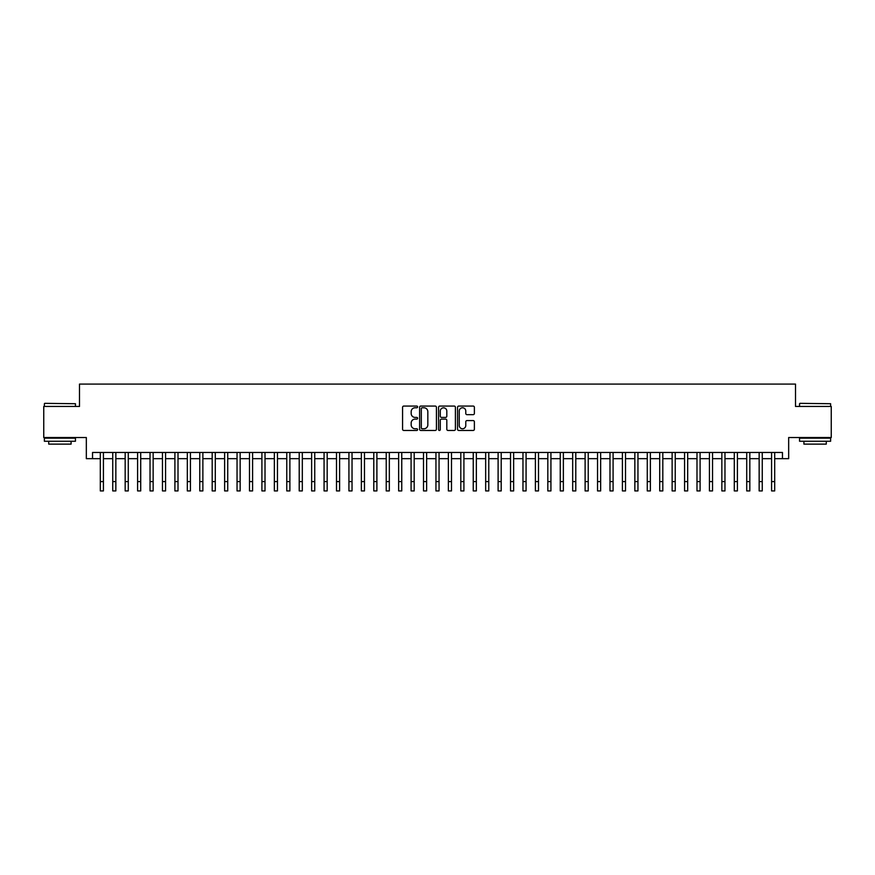 <?xml version="1.0" encoding="UTF-8"?>
<svg xmlns="http://www.w3.org/2000/svg" width="875" height="875" viewBox="0 0 875 875"><rect width="100%" height="100%" fill="white"/><g stroke="black" fill="none" stroke-linecap="round" stroke-linejoin="round"><path stroke-width="1.31" d="M417.616 406.919A0.853 0.853 0 0 0 416.752 406.066L403.791 406.066A1.225 1.225 0 0 0 402.577 407.28L402.577 429.242A1.225 1.225 0 0 0 403.791 430.467L416.752 430.467A0.853 0.853 0 0 0 417.616 429.614A0.853 0.853 0 0 0 416.752 428.761L415.078 428.761A3.905 3.905 0 0 1 411.173 424.856L411.173 423.019A3.905 3.905 0 0 1 415.078 419.114L416.752 419.114A0.853 0.853 0 0 0 417.616 418.261A0.853 0.853 0 0 0 416.752 417.408L415.078 417.408A3.905 3.905 0 0 1 411.173 413.503L411.173 411.677A3.905 3.905 0 0 1 415.078 407.772L416.752 407.772A0.853 0.853 0 0 0 417.616 406.919M473.156 414.663A1.225 1.225 0 0 0 474.381 413.448L474.381 407.28A1.225 1.225 0 0 0 473.156 406.066L458.762 406.066A1.225 1.225 0 0 0 457.537 407.28L457.537 429.242A1.225 1.225 0 0 0 458.762 430.467L473.156 430.467A1.225 1.225 0 0 0 474.381 429.242L474.381 421.805A1.225 1.225 0 0 0 473.156 420.58L466.998 420.58A1.225 1.225 0 0 0 465.773 421.805L465.773 425.491A3.259 3.259 0 0 1 462.514 428.761A3.259 3.259 0 0 1 459.255 425.491L459.255 411.031A3.259 3.259 0 0 1 462.514 407.772A3.259 3.259 0 0 1 465.773 411.031L465.773 413.448A1.225 1.225 0 0 0 466.998 414.663L473.156 414.663M92.542 458.664L92.542 452.452L782.458 452.452L782.458 458.664L788.67 458.664L788.67 437.533L831.25 437.533L831.25 406.448L795.506 406.448L795.506 384.081L79.494 384.081L79.494 406.448L43.75 406.448L43.75 437.533L86.33 437.533L86.33 458.664L100.308 458.664M436.428 407.28A1.225 1.225 0 0 0 435.214 406.066L420.809 406.066A1.225 1.225 0 0 0 419.595 407.28L419.595 429.242A1.225 1.225 0 0 0 420.809 430.467L435.214 430.467A1.225 1.225 0 0 0 436.428 429.242L436.428 407.28M439.786 406.066L454.191 406.066A1.225 1.225 0 0 1 455.405 407.28L455.405 429.242A1.225 1.225 0 0 1 454.191 430.467L448.022 430.467A1.225 1.225 0 0 1 446.808 429.242L446.808 420.339A1.225 1.225 0 0 0 445.583 419.114L441.492 419.114A1.225 1.225 0 0 0 440.278 420.339L440.278 429.614A0.853 0.853 0 0 1 439.425 430.467A0.853 0.853 0 0 1 438.572 429.614L438.572 407.28A1.225 1.225 0 0 1 439.786 406.066M103.414 458.664L112.744 458.664M115.85 458.664L125.169 458.664M128.275 458.664L137.605 458.664M140.711 458.664L150.03 458.664M153.147 458.664L162.466 458.664M165.572 458.664L174.902 458.664M178.008 458.664L187.327 458.664M190.433 458.664L199.762 458.664M202.869 458.664L212.188 458.664M215.294 458.664L224.623 458.664M227.73 458.664L237.048 458.664M240.155 458.664L249.484 458.664M252.591 458.664L261.909 458.664M265.016 458.664L274.345 458.664M277.452 458.664L286.77 458.664M289.888 458.664L299.206 458.664M302.312 458.664L311.642 458.664M314.748 458.664L324.067 458.664M327.173 458.664L336.503 458.664M339.609 458.664L348.928 458.664M352.034 458.664L361.364 458.664M364.47 458.664L373.789 458.664M376.895 458.664L386.225 458.664M389.331 458.664L398.65 458.664M401.756 458.664L411.086 458.664M414.192 458.664L423.511 458.664M426.628 458.664L435.947 458.664M439.053 458.664L448.372 458.664M451.489 458.664L460.808 458.664M463.914 458.664L473.244 458.664M476.35 458.664L485.669 458.664M488.775 458.664L498.105 458.664M501.211 458.664L510.53 458.664M513.636 458.664L522.966 458.664M526.072 458.664L535.391 458.664M538.497 458.664L547.827 458.664M550.933 458.664L560.252 458.664M563.358 458.664L572.688 458.664M575.794 458.664L585.113 458.664M588.23 458.664L597.548 458.664M600.655 458.664L609.984 458.664M613.091 458.664L622.409 458.664M625.516 458.664L634.845 458.664M637.952 458.664L647.27 458.664M650.377 458.664L659.706 458.664M662.812 458.664L672.131 458.664M675.238 458.664L684.567 458.664M687.673 458.664L696.992 458.664M700.098 458.664L709.428 458.664M712.534 458.664L721.853 458.664M724.97 458.664L734.289 458.664M737.395 458.664L746.725 458.664M749.831 458.664L759.15 458.664M762.256 458.664L771.586 458.664M774.692 458.664L782.458 458.664M422.155 407.772A0.853 0.853 0 0 0 421.302 408.625L421.302 427.908A0.853 0.853 0 0 0 422.155 428.761L423.927 428.761A3.905 3.905 0 0 0 427.831 424.856L427.831 411.677A3.905 3.905 0 0 0 423.927 407.772L422.155 407.772M446.808 411.097A3.259 3.259 0 0 0 443.537 407.827A3.259 3.259 0 0 0 440.278 411.097L440.278 416.194A1.225 1.225 0 0 0 441.492 417.408L445.583 417.408A1.225 1.225 0 0 0 446.808 416.194L446.808 411.097M100.308 481.6L103.414 481.6L103.414 490.919L100.308 490.919L100.308 452.452M103.414 481.6L103.414 452.452M44.745 403.342L75.447 403.714L44.745 403.342M59.916 441.262L44.373 441.262L44.373 438.156L75.447 438.156L75.447 441.262L59.916 441.262M71.094 441.262L71.094 444.117L48.727 444.117L48.727 441.262M799.925 403.342L830.627 403.714L799.925 403.342M815.084 441.262L799.553 441.262L799.553 438.156L830.627 438.156L830.627 441.262L815.084 441.262M826.273 441.262L826.273 444.117L803.906 444.117L803.906 441.262M112.744 490.919L115.85 490.919L112.744 490.919L112.744 452.452M115.85 490.919L115.85 452.452M125.169 490.919L128.275 490.919L125.169 490.919L125.169 452.452M128.275 490.919L128.275 452.452M137.605 490.919L140.711 490.919L137.605 490.919L137.605 452.452M140.711 490.919L140.711 452.452M150.03 490.919L153.147 490.919L150.03 490.919L150.03 452.452M153.147 490.919L153.147 452.452M162.466 490.919L165.572 490.919L162.466 490.919L162.466 452.452M165.572 490.919L165.572 452.452M174.902 490.919L178.008 490.919L174.902 490.919L174.902 452.452M178.008 490.919L178.008 452.452M187.327 490.919L190.433 490.919L187.327 490.919L187.327 452.452M190.433 490.919L190.433 452.452M199.762 490.919L202.869 490.919L199.762 490.919L199.762 452.452M202.869 490.919L202.869 452.452M212.188 490.919L215.294 490.919L212.188 490.919L212.188 452.452M215.294 490.919L215.294 452.452M224.623 490.919L227.73 490.919L224.623 490.919L224.623 452.452M227.73 490.919L227.73 452.452M237.048 490.919L240.155 490.919L237.048 490.919L237.048 452.452M240.155 490.919L240.155 452.452M249.484 490.919L252.591 490.919L249.484 490.919L249.484 452.452M252.591 490.919L252.591 452.452M261.909 490.919L265.016 490.919L261.909 490.919L261.909 452.452M265.016 490.919L265.016 452.452M274.345 490.919L277.452 490.919L274.345 490.919L274.345 452.452M277.452 490.919L277.452 452.452M286.77 490.919L289.888 490.919L286.77 490.919L286.77 452.452M289.888 490.919L289.888 452.452M299.206 490.919L302.312 490.919L299.206 490.919L299.206 452.452M302.312 490.919L302.312 452.452M311.642 490.919L314.748 490.919L311.642 490.919L311.642 452.452M314.748 490.919L314.748 452.452M324.067 490.919L327.173 490.919L324.067 490.919L324.067 452.452M327.173 490.919L327.173 452.452M336.503 490.919L339.609 490.919L336.503 490.919L336.503 452.452M339.609 490.919L339.609 452.452M348.928 490.919L352.034 490.919L348.928 490.919L348.928 452.452M352.034 490.919L352.034 452.452M361.364 490.919L364.47 490.919L361.364 490.919L361.364 452.452M364.47 490.919L364.47 452.452M373.789 490.919L376.895 490.919L373.789 490.919L373.789 452.452M376.895 490.919L376.895 452.452M386.225 490.919L389.331 490.919L386.225 490.919L386.225 452.452M389.331 490.919L389.331 452.452M398.65 490.919L401.756 490.919L398.65 490.919L398.65 452.452M401.756 490.919L401.756 452.452M411.086 490.919L414.192 490.919L411.086 490.919L411.086 452.452M414.192 490.919L414.192 452.452M423.511 490.919L426.628 490.919L423.511 490.919L423.511 452.452M426.628 490.919L426.628 452.452M435.947 490.919L439.053 490.919L435.947 490.919L435.947 452.452M439.053 490.919L439.053 452.452M448.372 490.919L451.489 490.919L448.372 490.919L448.372 452.452M451.489 490.919L451.489 452.452M460.808 490.919L463.914 490.919L460.808 490.919L460.808 452.452M463.914 490.919L463.914 452.452M473.244 490.919L476.35 490.919L473.244 490.919L473.244 452.452M476.35 490.919L476.35 452.452M485.669 490.919L488.775 490.919L485.669 490.919L485.669 452.452M488.775 490.919L488.775 452.452M498.105 490.919L501.211 490.919L498.105 490.919L498.105 452.452M501.211 490.919L501.211 452.452M510.53 490.919L513.636 490.919L510.53 490.919L510.53 452.452M513.636 490.919L513.636 452.452M522.966 490.919L526.072 490.919L522.966 490.919L522.966 452.452M526.072 490.919L526.072 452.452M535.391 490.919L538.497 490.919L535.391 490.919L535.391 452.452M538.497 490.919L538.497 452.452M547.827 490.919L550.933 490.919L547.827 490.919L547.827 452.452M550.933 490.919L550.933 452.452M560.252 490.919L563.358 490.919L560.252 490.919L560.252 452.452M563.358 490.919L563.358 452.452M572.688 490.919L575.794 490.919L572.688 490.919L572.688 452.452M575.794 490.919L575.794 452.452M585.113 490.919L588.23 490.919L585.113 490.919L585.113 452.452M588.23 490.919L588.23 452.452M597.548 490.919L600.655 490.919L597.548 490.919L597.548 452.452M600.655 490.919L600.655 452.452M609.984 490.919L613.091 490.919L609.984 490.919L609.984 452.452M613.091 490.919L613.091 452.452M622.409 490.919L625.516 490.919L622.409 490.919L622.409 452.452M625.516 490.919L625.516 452.452M634.845 490.919L637.952 490.919L634.845 490.919L634.845 452.452M637.952 490.919L637.952 452.452M647.27 490.919L650.377 490.919L647.27 490.919L647.27 452.452M650.377 490.919L650.377 452.452M659.706 490.919L662.812 490.919L659.706 490.919L659.706 452.452M662.812 490.919L662.812 452.452M672.131 490.919L675.238 490.919L672.131 490.919L672.131 452.452M675.238 490.919L675.238 452.452M684.567 490.919L687.673 490.919L684.567 490.919L684.567 452.452M687.673 490.919L687.673 452.452M696.992 490.919L700.098 490.919L696.992 490.919L696.992 452.452M700.098 490.919L700.098 452.452M709.428 490.919L712.534 490.919L709.428 490.919L709.428 452.452M712.534 490.919L712.534 452.452M721.853 490.919L724.97 490.919L721.853 490.919L721.853 452.452M724.97 490.919L724.97 452.452M734.289 490.919L737.395 490.919L734.289 490.919L734.289 452.452M737.395 490.919L737.395 452.452M746.725 490.919L749.831 490.919L746.725 490.919L746.725 452.452M749.831 490.919L749.831 452.452M759.15 490.919L762.256 490.919L759.15 490.919L759.15 452.452M762.256 490.919L762.256 452.452M771.586 490.919L774.692 490.919L771.586 490.919L771.586 452.452M774.692 490.919L774.692 452.452M112.744 481.6L115.85 481.6M125.169 481.6L128.275 481.6M137.605 481.6L140.711 481.6M150.03 481.6L153.147 481.6M162.466 481.6L165.572 481.6M174.902 481.6L178.008 481.6M187.327 481.6L190.433 481.6M199.762 481.6L202.869 481.6M212.188 481.6L215.294 481.6M224.623 481.6L227.73 481.6M237.048 481.6L240.155 481.6M249.484 481.6L252.591 481.6M261.909 481.6L265.016 481.6M274.345 481.6L277.452 481.6M286.77 481.6L289.888 481.6M299.206 481.6L302.312 481.6M311.642 481.6L314.748 481.6M324.067 481.6L327.173 481.6M336.503 481.6L339.609 481.6M348.928 481.6L352.034 481.6M361.364 481.6L364.47 481.6M373.789 481.6L376.895 481.6M386.225 481.6L389.331 481.6M398.65 481.6L401.756 481.6M411.086 481.6L414.192 481.6M423.511 481.6L426.628 481.6M435.947 481.6L439.053 481.6M448.372 481.6L451.489 481.6M460.808 481.6L463.914 481.6M473.244 481.6L476.35 481.6M485.669 481.6L488.775 481.6M498.105 481.6L501.211 481.6M510.53 481.6L513.636 481.6M522.966 481.6L526.072 481.6M535.391 481.6L538.497 481.6M547.827 481.6L550.933 481.6M560.252 481.6L563.358 481.6M572.688 481.6L575.794 481.6M585.113 481.6L588.23 481.6M597.548 481.6L600.655 481.6M609.984 481.6L613.091 481.6M622.409 481.6L625.516 481.6M634.845 481.6L637.952 481.6M647.27 481.6L650.377 481.6M659.706 481.6L662.812 481.6M672.131 481.6L675.238 481.6M684.567 481.6L687.673 481.6M696.992 481.6L700.098 481.6M709.428 481.6L712.534 481.6M721.853 481.6L724.97 481.6M734.289 481.6L737.395 481.6M746.725 481.6L749.831 481.6M759.15 481.6L762.256 481.6M771.586 481.6L774.692 481.6M44.373 406.448L44.373 403.714M51.461 438.156L51.461 437.533M68.359 438.156L68.359 437.533M75.447 406.448L75.447 403.714M799.553 406.448L799.553 403.714M806.641 438.156L806.641 437.533M823.539 438.156L823.539 437.533M830.627 406.448L830.627 403.714"/></g></svg>
